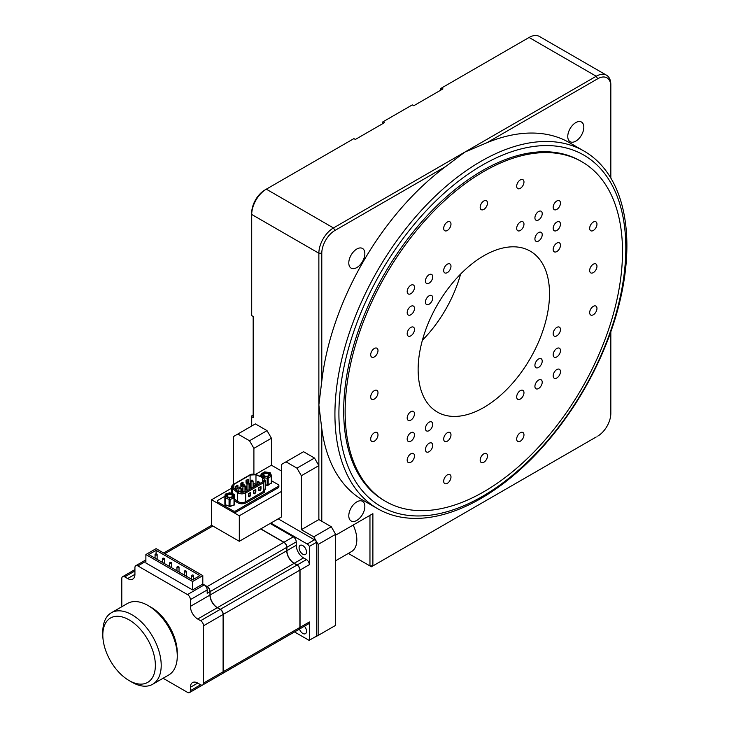 <?xml version="1.0" encoding="UTF-8"?>
<svg xmlns="http://www.w3.org/2000/svg" width="729" height="729" viewBox="0 0 729 729"><rect width="100%" height="100%" fill="white"/><g stroke="black" fill="none" stroke-linecap="round" stroke-linejoin="round"><path stroke-width="1.09" d="M483.828 407.475A92.902 53.636 -60 0 1 437.373 412.076A92.902 53.636 -60 0 1 423.139 337.627A92.902 53.636 -60 0 1 483.828 255.761A92.902 53.636 -60 0 1 530.275 251.159A92.902 53.636 -60 0 1 544.517 325.608A92.902 53.636 -60 0 1 483.828 407.475M410.837 420.114A5.158 2.98 -60 0 1 408.258 420.369A5.158 2.98 -60 0 1 407.465 416.232A5.158 2.98 -60 0 1 410.837 411.685A5.158 2.98 -60 0 1 413.416 411.429A5.158 2.98 -60 0 1 414.209 415.566A5.158 2.98 -60 0 1 410.837 420.114M410.837 441.182A5.158 2.98 -60 0 1 408.258 441.437A5.158 2.98 -60 0 1 407.465 437.3A5.158 2.98 -60 0 1 410.837 432.753A5.158 2.98 -60 0 1 413.416 432.497A5.158 2.98 -60 0 1 414.209 436.635A5.158 2.98 -60 0 1 410.837 441.182M410.837 462.259A5.158 2.98 -60 0 1 408.258 462.514A5.158 2.98 -60 0 1 407.465 458.377A5.158 2.98 -60 0 1 410.837 453.83A5.158 2.98 -60 0 1 413.416 453.575A5.158 2.98 -60 0 1 414.209 457.703A5.158 2.98 -60 0 1 410.837 462.259M429.08 451.716A5.158 2.98 -60 0 1 426.501 451.98A5.158 2.98 -60 0 1 425.709 447.843A5.158 2.98 -60 0 1 429.08 443.296A5.158 2.98 -60 0 1 431.668 443.032A5.158 2.98 -60 0 1 432.452 447.169A5.158 2.98 -60 0 1 429.08 451.716M447.333 441.182A5.158 2.98 -60 0 1 444.754 441.437A5.158 2.98 -60 0 1 443.961 437.309A5.158 2.98 -60 0 1 447.333 432.753A5.158 2.98 -60 0 1 449.911 432.497A5.158 2.98 -60 0 1 450.704 436.635A5.158 2.98 -60 0 1 447.333 441.182M520.324 399.045A5.158 2.98 -60 0 1 517.745 399.301A5.158 2.98 -60 0 1 516.952 395.164A5.158 2.98 -60 0 1 520.324 390.616A5.158 2.98 -60 0 1 522.903 390.361A5.158 2.98 -60 0 1 523.695 394.498A5.158 2.98 -60 0 1 520.324 399.045M538.567 388.511A5.158 2.98 -60 0 1 535.988 388.767A5.158 2.98 -60 0 1 535.195 384.63A5.158 2.98 -60 0 1 538.567 380.082A5.158 2.98 -60 0 1 541.146 379.827A5.158 2.98 -60 0 1 541.939 383.964A5.158 2.98 -60 0 1 538.567 388.511M556.819 377.977A5.158 2.98 -60 0 1 554.24 378.233A5.158 2.98 -60 0 1 553.448 374.095A5.158 2.98 -60 0 1 556.819 369.548A5.158 2.98 -60 0 1 559.398 369.293A5.158 2.98 -60 0 1 560.191 373.421A5.158 2.98 -60 0 1 556.819 377.977M556.819 356.9A5.158 2.98 -60 0 1 554.24 357.155A5.158 2.98 -60 0 1 553.448 353.018A5.158 2.98 -60 0 1 556.819 348.471A5.158 2.98 -60 0 1 559.398 348.216A5.158 2.98 -60 0 1 560.191 352.353A5.158 2.98 -60 0 1 556.819 356.9M556.819 335.832A5.158 2.98 -60 0 1 554.24 336.087A5.158 2.98 -60 0 1 553.448 331.95A5.158 2.98 -60 0 1 556.819 327.403A5.158 2.98 -60 0 1 559.398 327.148A5.158 2.98 -60 0 1 560.191 331.285A5.158 2.98 -60 0 1 556.819 335.832M556.819 251.551A5.158 2.98 -60 0 1 554.24 251.806A5.158 2.98 -60 0 1 553.448 247.669A5.158 2.98 -60 0 1 556.819 243.121A5.158 2.98 -60 0 1 559.398 242.866A5.158 2.98 -60 0 1 560.191 247.003A5.158 2.98 -60 0 1 556.819 251.551M556.819 230.482A5.158 2.98 -60 0 1 554.24 230.738A5.158 2.98 -60 0 1 553.448 226.601A5.158 2.98 -60 0 1 556.819 222.053A5.158 2.98 -60 0 1 559.398 221.798A5.158 2.98 -60 0 1 560.191 225.926A5.158 2.98 -60 0 1 556.819 230.482M556.819 209.405A5.158 2.98 -60 0 1 554.24 209.66A5.158 2.98 -60 0 1 553.448 205.532A5.158 2.98 -60 0 1 556.819 200.976A5.158 2.98 -60 0 1 559.398 200.721A5.158 2.98 -60 0 1 560.191 204.858A5.158 2.98 -60 0 1 556.819 209.405M538.567 219.939A5.158 2.98 -60 0 1 535.988 220.194A5.158 2.98 -60 0 1 535.195 216.066A5.158 2.98 -60 0 1 538.567 211.519A5.158 2.98 -60 0 1 541.146 211.255A5.158 2.98 -60 0 1 541.939 215.392A5.158 2.98 -60 0 1 538.567 219.939M520.324 230.482A5.158 2.98 -60 0 1 517.745 230.738A5.158 2.98 -60 0 1 516.952 226.601A5.158 2.98 -60 0 1 520.324 222.053A5.158 2.98 -60 0 1 522.903 221.798A5.158 2.98 -60 0 1 523.695 225.926A5.158 2.98 -60 0 1 520.324 230.482M410.837 335.832A5.158 2.98 -60 0 1 408.258 336.087A5.158 2.98 -60 0 1 407.465 331.95A5.158 2.98 -60 0 1 410.837 327.403A5.158 2.98 -60 0 1 413.416 327.148A5.158 2.98 -60 0 1 414.209 331.285A5.158 2.98 -60 0 1 410.837 335.832M410.837 314.764A5.158 2.98 -60 0 1 408.258 315.019A5.158 2.98 -60 0 1 407.465 310.882A5.158 2.98 -60 0 1 410.837 306.335A5.158 2.98 -60 0 1 413.416 306.08A5.158 2.98 -60 0 1 414.209 310.208A5.158 2.98 -60 0 1 410.837 314.764M447.333 272.619A5.158 2.98 -60 0 1 444.754 272.874A5.158 2.98 -60 0 1 443.961 268.737A5.158 2.98 -60 0 1 447.333 264.19A5.158 2.98 -60 0 1 449.911 263.934A5.158 2.98 -60 0 1 450.704 268.072A5.158 2.98 -60 0 1 447.333 272.619M429.08 283.153A5.158 2.98 -60 0 1 426.501 283.408A5.158 2.98 -60 0 1 425.709 279.271A5.158 2.98 -60 0 1 429.08 274.724A5.158 2.98 -60 0 1 431.668 274.469A5.158 2.98 -60 0 1 432.452 278.606A5.158 2.98 -60 0 1 429.08 283.153M410.837 293.687A5.158 2.98 -60 0 1 408.258 293.942A5.158 2.98 -60 0 1 407.465 289.814A5.158 2.98 -60 0 1 410.837 285.258A5.158 2.98 -60 0 1 413.416 285.003A5.158 2.98 -60 0 1 414.209 289.14A5.158 2.98 -60 0 1 410.837 293.687M520.324 188.337A5.158 2.98 -60 0 1 517.745 188.592A5.158 2.98 -60 0 1 516.952 184.455A5.158 2.98 -60 0 1 520.324 179.908A5.158 2.98 -60 0 1 522.903 179.653A5.158 2.98 -60 0 1 523.695 183.79A5.158 2.98 -60 0 1 520.324 188.337M538.567 241.017A5.158 2.98 -60 0 1 535.988 241.272A5.158 2.98 -60 0 1 535.195 237.135A5.158 2.98 -60 0 1 538.567 232.587A5.158 2.98 -60 0 1 541.146 232.332A5.158 2.98 -60 0 1 541.939 236.469A5.158 2.98 -60 0 1 538.567 241.017M593.315 230.482A5.158 2.98 -60 0 1 590.736 230.738A5.158 2.98 -60 0 1 589.943 226.601A5.158 2.98 -60 0 1 593.315 222.053A5.158 2.98 -60 0 1 595.894 221.798A5.158 2.98 -60 0 1 596.686 225.935A5.158 2.98 -60 0 1 593.315 230.482M593.315 272.619A5.158 2.98 -60 0 1 590.736 272.874A5.158 2.98 -60 0 1 589.943 268.737A5.158 2.98 -60 0 1 593.315 264.19A5.158 2.98 -60 0 1 595.894 263.934A5.158 2.98 -60 0 1 596.686 268.072A5.158 2.98 -60 0 1 593.315 272.619M593.315 314.764A5.158 2.98 -60 0 1 590.736 315.019A5.158 2.98 -60 0 1 589.943 310.882A5.158 2.98 -60 0 1 593.315 306.335A5.158 2.98 -60 0 1 595.894 306.08A5.158 2.98 -60 0 1 596.686 310.217A5.158 2.98 -60 0 1 593.315 314.764M538.567 367.434A5.158 2.98 -60 0 1 535.988 367.689A5.158 2.98 -60 0 1 535.195 363.561A5.158 2.98 -60 0 1 538.567 359.014A5.158 2.98 -60 0 1 541.146 358.75A5.158 2.98 -60 0 1 541.939 362.887A5.158 2.98 -60 0 1 538.567 367.434M520.324 441.182A5.158 2.98 -60 0 1 517.745 441.437A5.158 2.98 -60 0 1 516.952 437.309A5.158 2.98 -60 0 1 520.324 432.753A5.158 2.98 -60 0 1 522.903 432.497A5.158 2.98 -60 0 1 523.695 436.635A5.158 2.98 -60 0 1 520.324 441.182M483.828 462.259A5.158 2.98 -60 0 1 481.249 462.514A5.158 2.98 -60 0 1 480.457 458.377A5.158 2.98 -60 0 1 483.828 453.83A5.158 2.98 -60 0 1 486.407 453.575A5.158 2.98 -60 0 1 487.2 457.712A5.158 2.98 -60 0 1 483.828 462.259M447.333 483.327A5.158 2.98 -60 0 1 444.754 483.582A5.158 2.98 -60 0 1 443.961 479.445A5.158 2.98 -60 0 1 447.333 474.898A5.158 2.98 -60 0 1 449.911 474.643A5.158 2.98 -60 0 1 450.704 478.78A5.158 2.98 -60 0 1 447.333 483.327M429.08 430.648A5.158 2.98 -60 0 1 426.501 430.903A5.158 2.98 -60 0 1 425.709 426.766A5.158 2.98 -60 0 1 429.08 422.219A5.158 2.98 -60 0 1 431.668 421.963A5.158 2.98 -60 0 1 432.452 426.101A5.158 2.98 -60 0 1 429.08 430.648M374.341 441.182A5.158 2.98 -60 0 1 371.763 441.437A5.158 2.98 -60 0 1 370.97 437.3A5.158 2.98 -60 0 1 374.341 432.753A5.158 2.98 -60 0 1 376.92 432.497A5.158 2.98 -60 0 1 377.713 436.635A5.158 2.98 -60 0 1 374.341 441.182M374.341 399.045A5.158 2.98 -60 0 1 371.763 399.301A5.158 2.98 -60 0 1 370.97 395.164A5.158 2.98 -60 0 1 374.341 390.616A5.158 2.98 -60 0 1 376.92 390.361A5.158 2.98 -60 0 1 377.713 394.498A5.158 2.98 -60 0 1 374.341 399.045M374.341 356.9A5.158 2.98 -60 0 1 371.763 357.155A5.158 2.98 -60 0 1 370.97 353.018A5.158 2.98 -60 0 1 374.341 348.471A5.158 2.98 -60 0 1 376.92 348.216A5.158 2.98 -60 0 1 377.713 352.353A5.158 2.98 -60 0 1 374.341 356.9M429.08 304.221A5.158 2.98 -60 0 1 426.501 304.485A5.158 2.98 -60 0 1 425.709 300.348A5.158 2.98 -60 0 1 429.08 295.801A5.158 2.98 -60 0 1 431.668 295.546A5.158 2.98 -60 0 1 432.452 299.674A5.158 2.98 -60 0 1 429.08 304.221M447.333 230.473A5.158 2.98 -60 0 1 444.754 230.738A5.158 2.98 -60 0 1 443.961 226.601A5.158 2.98 -60 0 1 447.333 222.053A5.158 2.98 -60 0 1 449.911 221.798A5.158 2.98 -60 0 1 450.704 225.926A5.158 2.98 -60 0 1 447.333 230.473M483.828 209.405A5.158 2.98 -60 0 1 481.249 209.66A5.158 2.98 -60 0 1 480.457 205.523A5.158 2.98 -60 0 1 483.828 200.976A5.158 2.98 -60 0 1 486.407 200.721A5.158 2.98 -60 0 1 487.2 204.858A5.158 2.98 -60 0 1 483.828 209.405M581.888 161.765L580.43 160.927A196.128 113.232 120 0 0 482.37 170.641A196.128 113.232 120 0 0 354.239 343.468A196.128 113.232 120 0 0 384.301 500.623L385.759 501.47A196.128 113.232 120 0 0 483.828 491.756A196.128 113.232 120 0 0 611.95 318.928A196.128 113.232 120 0 0 581.888 161.765A196.128 113.232 120 0 0 483.828 171.479A196.128 113.232 120 0 0 355.697 344.307A196.128 113.232 120 0 0 385.759 501.47M482.37 496.422A202.872 117.132 120 0 0 625.819 247.951A202.872 117.132 120 0 0 482.37 165.128A202.872 117.132 120 0 0 338.912 413.598A202.872 117.132 120 0 0 482.37 496.422M480.903 498.499A206.453 119.192 120 0 0 615.777 316.568A206.453 119.192 120 0 0 584.129 151.14A206.453 119.192 120 0 0 480.903 161.364A206.453 119.192 120 0 0 346.038 343.295A206.453 119.192 120 0 0 377.686 508.724A206.453 119.192 120 0 0 480.903 498.499M584.129 151.14L569.531 142.711A206.453 119.192 120 0 0 486.899 142.738L464.847 152.097L333.463 227.949L266.313 189.175L353.902 138.61L355.36 139.449L384.557 122.6L383.099 121.752L412.295 104.894L413.753 105.741L442.95 88.883L441.492 88.045L529.081 37.471L596.231 76.244L464.847 152.097L445.72 166.513L334.921 230.473L333.463 227.949A20.649 11.919 -60 0 0 318.865 253.236L318.865 465.631L314.491 458.04L303.537 451.716L281.64 464.364L281.64 516.852L239.303 541.292L239.303 515.777L281.64 491.328M356.818 501.871A11.354 6.552 120 0 0 349.401 511.876A11.354 6.552 120 0 0 351.141 520.971A11.354 6.552 120 0 0 356.818 520.406A11.354 6.552 120 0 0 364.236 510.4A11.354 6.552 120 0 0 362.495 501.306A11.354 6.552 120 0 0 356.818 501.871M575.792 122.6A11.354 6.552 120 0 0 568.374 132.605A11.354 6.552 120 0 0 570.114 141.699A11.354 6.552 120 0 0 575.792 141.144A11.354 6.552 120 0 0 583.209 131.138A11.354 6.552 120 0 0 581.469 122.035A11.354 6.552 120 0 0 575.792 122.6M356.818 249.017A11.354 6.552 120 0 0 349.401 259.023A11.354 6.552 120 0 0 351.141 268.126A11.354 6.552 120 0 0 356.818 267.561A11.354 6.552 120 0 0 364.236 257.556A11.354 6.552 120 0 0 362.495 248.461A11.354 6.552 120 0 0 356.818 249.017M353.173 525.044A25.807 14.899 60 0 1 351.478 551.607L335.659 560.747M422.373 340.288A92.902 53.636 120 0 0 460.61 274.058M251.715 426.009L251.715 416.742L253.173 417.589L253.173 316.45L251.715 315.602L251.715 212.777A18.58 10.725 -60 0 1 264.855 190.023L266.313 189.175A20.649 11.919 120 0 0 251.715 214.463L318.865 253.236L321.79 253.236L321.79 381.167L318.865 404.941L321.79 428.725L321.79 521.253M440.763 90.15L440.763 88.464L441.492 88.045M382.37 123.857L382.37 122.171L383.099 121.752M281.64 471.107L271.425 465.202L271.425 438.238L267.042 430.648L255.369 423.904L233.471 436.553L233.471 484.357M251.715 416.742L251.715 415.904L253.173 415.056M596.258 436.953A20.649 11.919 -60 0 1 596.231 436.972L372.883 565.923L372.883 513.672L335.659 535.159M371.416 566.77L372.883 565.923L369.958 565.923L371.416 566.77M348.325 553.429L369.958 565.923L369.958 515.357L372.883 513.672M486.899 142.738L597.689 78.768L596.231 76.244A20.649 11.919 -60 0 1 606.555 75.224L539.405 36.45A20.649 11.919 120 0 0 529.081 37.471M606.555 75.224A20.649 11.919 -60 0 1 610.829 84.673L610.829 178.058M597.689 436.133A18.58 10.725 -60 0 0 610.829 413.37L610.829 331.777M267.042 430.648L249.528 440.763L237.845 434.019M271.425 438.238L253.902 448.344L249.528 440.763M253.902 474.132L253.902 448.344M271.425 465.202L255.487 474.406M231.694 488.148L211.574 499.757L239.303 515.777M314.491 458.04L296.967 468.155L286.023 461.831M313.506 637.839L318.136 635.451L318.136 544.426L313.762 536.845L331.276 526.73L318.865 519.567L318.865 465.631L301.35 475.736L296.967 468.155M445.72 166.513A206.453 119.192 120 0 0 321.79 381.167M321.79 428.725A206.453 119.192 120 0 0 363.088 500.294L377.686 508.724M597.689 78.768A18.58 10.725 -60 0 1 610.829 86.359M266.313 189.175L264.855 190.023L266.313 189.175M321.79 253.236A18.58 10.725 -60 0 1 334.921 230.473M331.276 526.73L335.659 534.321L335.659 625.345L318.136 635.451M313.762 536.845L301.35 529.682L301.35 475.736M211.574 499.757L211.574 525.281L239.303 541.292M318.865 519.567L301.35 529.682M318.136 544.426L335.659 534.321M177.265 656.1L177.265 652.728A37.161 21.451 -120 0 0 150.985 607.221L148.069 605.535A41.289 23.838 60 0 1 177.265 656.1A41.289 23.838 60 0 1 168.718 675.008L152.653 684.276A41.289 23.838 60 0 1 132.013 682.235L129.088 680.549A37.161 21.451 60 0 1 102.816 635.032A37.161 21.451 60 0 1 129.088 619.86A37.161 21.451 60 0 1 155.368 665.377A37.161 21.451 60 0 1 129.088 680.549L132.013 682.235M102.816 635.032L102.816 631.66A41.289 23.838 60 0 1 111.364 612.761L127.42 603.494A41.289 23.838 60 0 1 148.069 605.535M111.364 612.761A41.289 23.838 60 0 1 132.013 614.802A41.289 23.838 60 0 1 161.209 665.377A41.289 23.838 60 0 1 152.653 684.276M193.322 576.038A1.03 0.592 180 0 1 191.864 575.19A1.03 0.592 180 0 1 193.322 576.038M186.023 571.818A1.03 0.592 180 0 1 184.565 570.98A1.03 0.592 180 0 1 186.023 571.818M178.723 567.609A1.03 0.592 180 0 1 177.265 566.761A1.03 0.592 180 0 1 178.723 567.609M171.424 563.389A1.03 0.592 180 0 1 169.966 562.551A1.03 0.592 180 0 1 171.424 563.389M164.125 559.179A1.03 0.592 180 0 1 162.667 558.332A1.03 0.592 180 0 1 164.125 559.179M156.826 554.969A1.03 0.592 180 0 1 155.368 554.122A1.03 0.592 180 0 1 156.826 554.969M299.09 547.761A5.267 3.044 -120 0 0 301.387 553.056A5.267 3.044 -120 0 0 305.442 554.468A5.267 3.044 -120 0 0 306.535 552.053A5.267 3.044 -120 0 0 304.23 546.759A5.267 3.044 -120 0 0 300.175 545.347A5.267 3.044 -120 0 0 299.09 547.761M299.464 629.091A5.267 3.044 -120 0 0 305.442 633.692A5.267 3.044 -120 0 0 306.535 631.287A5.267 3.044 -120 0 0 304.44 626.22M121.789 606.738L121.789 578.562A4.128 2.387 60 0 1 122.645 576.675A4.128 2.387 60 0 1 124.714 576.876L127.63 578.562A10.324 5.96 -120 0 0 132.796 579.072A10.324 5.96 -120 0 0 134.929 574.352L134.929 567.609A4.128 2.387 60 0 1 135.785 565.713A4.128 2.387 60 0 1 137.854 565.923L187.481 594.582A4.128 2.387 60 0 1 190.406 599.639L190.406 606.373A10.324 5.96 -120 0 0 197.705 619.021L200.621 620.707A4.128 2.387 60 0 1 203.546 625.764L203.546 683.073A4.128 2.387 60 0 1 202.689 684.968A4.128 2.387 60 0 1 200.621 684.759L197.705 683.073A10.324 5.96 -120 0 0 192.538 682.563A10.324 5.96 -120 0 0 190.406 687.292L190.406 690.664A4.128 2.387 60 0 1 189.549 692.55A4.128 2.387 60 0 1 187.481 692.35L163.086 678.262M209.114 681.26A4.128 2.387 -120 0 0 209.132 681.241L189.549 692.55M202.689 684.968L222.245 673.669A4.128 2.387 -120 0 0 223.101 671.783L203.546 683.073M203.546 625.764L223.101 614.465L223.101 671.783M205.186 585.578L207.045 586.654A4.128 2.387 60 0 1 209.961 591.711L209.961 595.083A10.324 5.96 -120 0 0 217.26 607.722L220.322 609.499A3.918 2.269 -120 0 1 223.101 614.301L223.101 614.465A4.128 2.387 -120 0 0 220.185 609.408L200.621 620.707M190.406 599.639L207.191 589.943L207.191 593.315L209.961 591.547A3.918 2.269 -120 0 0 207.191 586.736L206.334 587.064M207.191 589.943A4.128 2.387 -120 0 0 204.275 584.886L187.481 594.582M145.882 554.541L156.097 548.645L202.808 575.618L192.593 581.514L145.882 554.541L145.882 562.97L192.593 589.943L202.808 584.038L204.275 584.886M202.808 575.618L202.808 584.038M192.593 581.514L192.593 589.943M209.961 594.919A10.525 6.078 -120 0 0 217.406 607.804M148.798 554.541L192.593 579.828L199.892 575.618L156.097 550.331L148.798 554.541M204.284 584.895L207.191 586.572A4.128 2.387 60 0 1 210.107 591.629L210.107 595.001A10.324 5.96 -120 0 0 217.406 607.64L220.331 609.326A4.128 2.387 60 0 1 223.247 614.383L223.247 671.701A4.128 2.387 60 0 1 222.391 673.587A4.128 2.387 60 0 1 222.318 673.623M285.896 636.927A4.128 2.387 -120 0 0 285.914 636.909L209.259 681.168A4.128 2.387 60 0 1 209.259 681.168A4.128 2.387 60 0 1 209.232 681.187M156.097 550.331L156.097 553.949M223.247 614.383L299.892 570.133A4.128 2.387 -120 0 0 296.967 565.075L220.331 609.326M210.107 591.629L286.752 547.379L286.752 550.75A10.324 5.96 -120 0 0 294.051 563.389L297.113 565.166A3.918 2.269 -120 0 1 299.892 569.969L299.892 627.45L223.247 671.701M260.681 528.953L283.973 542.412A3.918 2.269 -120 0 1 286.752 547.215L286.752 547.379A4.128 2.387 -120 0 0 283.836 542.321L207.191 586.572M222.391 673.587L299.036 629.337A4.128 2.387 -120 0 0 299.892 627.45M286.752 550.586A10.525 6.078 -120 0 0 294.188 563.471M299.109 629.291A4.128 2.387 -120 0 0 299.182 629.255A4.128 2.387 -120 0 0 300.038 627.368L300.038 570.051A4.128 2.387 -120 0 0 297.113 564.993L294.197 563.307A10.324 5.96 60 0 1 286.898 550.668L286.898 547.297A4.128 2.387 -120 0 0 283.982 542.239L260.827 528.871M286.023 636.854A4.128 2.387 -120 0 0 286.041 636.836A4.128 2.387 -120 0 0 286.06 636.827L295.382 631.442A4.128 2.387 -120 0 0 295.409 631.432M270.167 523.477L293.322 536.845L283.982 542.239M286.898 547.297L296.238 541.902A4.128 2.387 -120 0 0 293.322 536.845M296.238 541.902L296.238 545.274A10.324 5.96 -120 0 0 303.537 557.913L306.462 559.599L297.113 564.993M300.038 570.051L309.378 564.656A4.128 2.387 -120 0 0 306.462 559.599M309.378 564.656L309.378 546.413L316.678 542.203L316.678 635.998L309.378 640.217L309.378 621.974L300.038 627.368M299.182 629.255L308.522 623.86A4.128 2.387 -120 0 0 309.378 621.974M294.534 631.943L309.123 640.363A4.128 2.387 60 0 0 309.251 640.299A4.128 2.387 60 0 0 309.378 640.217L316.422 636.153A4.128 2.387 -120 0 0 316.55 636.08A4.128 2.387 -120 0 0 316.678 635.998M270.896 523.058L307.191 544.007A4.128 2.387 60 0 1 309.378 546.413M278.196 518.838L314.491 539.797A4.128 2.387 60 0 1 316.678 542.203M224.96 496.239L217.853 500.349A2.069 1.194 0 0 0 217.242 501.197A2.069 1.194 0 0 0 217.853 502.035L233.034 510.801A2.069 1.194 0 0 0 235.95 510.801L278.287 486.361A2.069 1.194 0 0 0 278.888 485.514A2.069 1.194 0 0 0 278.287 484.676L271.607 480.821M261.018 475.618A2.069 1.194 0 0 0 260.18 475.909L259.77 476.146M231.694 492.357L230.719 492.922M265.338 488.047L264.363 492.33L246.293 502.764C242.948 504.258 239.832 504.122 236.934 502.345L234.765 500.623M217.242 501.197L217.242 502.545A2.069 1.194 0 0 0 217.853 503.384L233.034 512.15A2.069 1.194 0 0 0 235.95 512.15L278.287 487.71A2.069 1.194 0 0 0 278.888 486.863L278.888 485.514M245.126 491.975L238.274 491.665L233.389 487.801L232.515 486.252L233.845 484.421L250.102 475.035L255.97 474.77L262.659 477.586L264.518 479.682L263.187 481.541L245.126 491.975L245.709 492.986L245.709 501.752L246.293 502.764M250.539 492.476L248.498 493.651L248.498 496.349L249.227 496.768L250.685 495.091L250.685 492.558M255.833 492.111L255.833 489.587L253.646 490.681L253.646 493.378L254.375 493.797L255.833 492.111L255.833 489.587M260.845 486.525L258.804 487.701L258.804 490.398L259.533 490.817L260.991 489.141L260.991 486.617M250.466 492.522L248.498 493.661L248.498 496.267L248.525 493.67L250.512 492.512L250.539 495.091A0.929 0.538 -60 0 1 249.883 496.221L250.238 492.686M248.352 496.094L249.664 496.002M255.104 493.369L254.157 493.579L254.886 493.15A0.92 0.529 120 0 0 255.533 492.029L255.688 492.111A0.929 0.538 -60 0 1 255.041 493.251L255.396 489.706M253.51 493.123L254.813 493.032M260.8 486.589L260.845 489.141A0.929 0.538 -60 0 1 260.189 490.271L260.545 486.735M258.658 490.143L259.971 490.052M248.206 479.254L246.037 480.338L246.183 483.017A0.911 0.529 120 0 0 246.83 483.391L246.037 483.017L246.757 483.436M246.329 483.017L246.183 480.42L248.06 479.172M243.058 482.279L240.889 483.482L240.889 485.997L242.465 485.951L243.058 484.831M237.9 485.204L235.731 486.453L235.731 488.968L237.308 488.931L237.9 487.801M255.214 484.949L256.553 485.377M249.045 485.924L251.022 485.04M240.962 490.59L242.939 489.451M244.999 488.257L246.985 487.118M264.089 473.103A3.144 1.813 180 0 1 268.536 473.103A3.144 1.813 180 0 1 268.536 475.682L268.536 475.682A3.144 1.813 180 0 1 264.089 475.682A3.144 1.813 180 0 1 264.089 473.103M268.318 475.791A2.579 1.494 0 0 0 268.892 474.852A2.579 1.494 0 0 0 267.297 473.476A2.579 1.494 0 0 0 264.49 473.804A2.579 1.494 0 0 0 263.734 474.852A2.579 1.494 0 0 0 264.308 475.791M270.568 483.482A1.03 0.592 -120 0 0 271.306 483.054L268.181 484.858A1.03 0.592 60 0 1 267.452 485.277L265.338 484.73M263.36 477.677L267.188 478.27L267.452 476.848A1.03 0.592 60 0 1 268.181 478.115L271.306 476.319L271.306 483.054A1.03 0.592 180 0 0 271.607 482.634L267.971 485.332L265.338 485.159M262.194 477.167A1.03 0.811 -24.9 0 1 263.196 476.192L262.932 477.477M270.432 473.276A1.03 0.811 155.1 0 0 269.429 472.592L270.568 475.053A1.03 0.811 -24.9 0 1 271.571 475.736A1.03 0.592 180 0 1 271.306 476.319A1.03 0.592 -120 0 0 270.568 475.053L267.452 476.848L263.196 476.192L262.057 473.732A1.03 0.811 155.1 0 0 261.055 474.734L262.185 477.167M265.429 471.973L265.174 471.936A1.03 0.592 -120 0 0 264.654 471.882L269.675 472.583M261.328 474.114A1.03 0.592 60 0 1 262.057 473.732L265.174 471.936L270.368 473.003L271.607 475.891L271.607 482.634A1.03 0.592 180 0 0 271.571 482.48L271.571 476.046M231.512 493.925A3.144 1.813 180 0 1 232.041 496.75A3.144 1.813 180 0 1 228.131 496.996A3.144 1.813 180 0 1 227.594 496.75A3.144 1.813 180 0 1 227.366 494.326A3.144 1.813 180 0 1 231.512 493.925M231.822 496.868A2.579 1.494 0 0 0 232.396 495.93A2.579 1.494 0 0 0 231.202 494.672A2.579 1.494 0 0 0 228.578 494.617A2.579 1.494 0 0 0 227.238 495.93A2.579 1.494 0 0 0 227.812 496.868M225.37 504.933A1.03 0.838 4.3 0 1 224.887 504.304M234.756 501.999A1.03 0.838 -175.7 0 0 234.756 501.898L234.565 504.441A1.03 0.838 4.3 0 1 234.565 504.495L234.565 504.495A1.03 0.838 4.3 0 1 233.991 505.188M233.535 505.261L234.565 504.495L234.765 501.871A1.03 0.592 180 0 1 234.756 501.898L234.756 495.155A1.03 0.838 -175.7 0 0 233.727 494.289L234.264 494.417M225.644 494.171L226.099 494.098A1.03 0.838 -175.7 0 0 225.07 494.863L224.878 497.479A1.03 0.592 180 0 1 224.878 497.46A1.03 0.838 4.3 0 1 225.908 496.64L225.352 497.989A1.03 0.592 180 0 1 224.878 497.479L224.878 504.195A1.03 0.592 0 0 0 225.352 504.723L225.352 497.989L229.07 499.356A1.03 0.592 180 0 0 230.1 499.374L229.927 506.582L225.352 504.723L229.927 506.582L234.018 504.942L230.1 506.117A1.03 0.592 180 0 1 229.07 506.09L229.07 499.356L229.626 498.007L230.1 499.374L234.018 498.199L233.535 496.832A1.03 0.838 4.3 0 1 234.565 497.697L234.756 495.155A1.03 0.592 180 0 0 234.765 495.128L234.765 501.871A1.03 0.592 180 0 0 234.756 501.844M230.555 493.123L233.727 494.289L233.535 496.832L229.626 498.007L225.908 496.64L226.099 494.098L229.708 492.777L225.799 493.952L225.07 494.863A1.03 0.838 -175.7 0 0 225.07 494.909L224.887 497.351M234.756 495.055A1.03 0.592 180 0 1 234.765 495.128L234.082 494.162L229.544 493.059M200.621 684.759L190.406 690.664M190.406 687.292L197.705 683.073M197.705 619.021L217.26 607.722M190.406 606.373L209.961 595.083M137.854 565.923L145.882 561.284M127.63 578.562L134.929 574.352M124.714 576.876L134.929 570.98M217.406 607.64L294.051 563.389M210.107 595.001L286.752 550.75M164.854 553.703L212.822 526.01M296.238 545.274L286.898 550.668M303.537 557.913L294.197 563.307M314.491 539.797L307.191 544.007M251.168 488.485L251.168 486.963A1.03 0.592 180 0 1 249.108 486.963A1.03 0.592 180 0 1 249.409 486.544M247.131 490.817L247.131 489.305A1.03 0.592 180 0 1 245.062 489.305A1.03 0.592 180 0 1 245.363 488.877M243.085 492.649L243.085 491.638A1.03 0.592 180 0 1 241.017 491.638A1.03 0.592 180 0 1 241.317 491.218M249.045 489.715L249.045 483.409A1.03 0.592 180 0 1 246.985 483.409A1.03 0.592 180 0 1 247.286 482.981M253.091 487.373L253.091 481.067A1.03 0.592 180 0 1 251.022 481.067A1.03 0.592 180 0 1 251.332 480.648M259.26 483.819L259.26 482.297A1.03 0.592 180 0 1 257.191 482.297A1.03 0.592 180 0 1 257.492 481.878M255.214 486.152L255.214 484.63A1.03 0.592 180 0 1 253.145 484.63A1.03 0.592 180 0 1 253.455 484.211M240.962 492.676L240.962 488.075A1.03 0.592 180 0 1 238.893 488.075A1.03 0.592 180 0 1 239.194 487.655M244.999 492.039L244.999 485.742A1.03 0.592 180 0 1 242.939 485.742A1.03 0.592 180 0 1 243.24 485.323M217.853 502.035L217.853 503.384M233.034 512.15L233.034 510.801M278.287 486.361L278.287 487.71M235.95 510.801L235.95 512.15M236.934 502.345L237.599 501.388C240.114 502.919 242.821 503.037 245.709 501.752L263.77 491.319L264.363 492.33M234.765 499.137L237.599 501.388L237.599 492.622C240.114 494.162 242.821 494.28 245.709 492.986L263.77 482.552L263.77 491.319L265.338 489.123L265.338 480.356L262.978 477.504L256.289 474.679C253.209 473.859 251.004 473.959 249.692 474.989L233.435 484.375C231.959 485.55 231.385 486.407 231.694 486.926L232.724 488.758L232.724 493.661M263.187 481.541L263.77 482.552L265.338 480.356M233.389 487.801L232.724 488.758L237.599 492.622L238.274 491.665M249.956 496.349L248.999 496.549L249.737 496.13A0.92 0.529 120 0 0 250.384 495.009L250.685 495.091M248.68 496.686A0.929 0.538 -60 0 1 248.507 496.349L248.68 496.686A0.929 0.538 -60 0 0 249.154 496.64L249.227 496.768M255.615 489.551L253.656 490.681L253.829 493.706A0.929 0.538 -60 0 0 254.312 493.67L254.375 493.797M255.669 489.551L253.683 490.699L253.646 493.378M260.262 490.398L259.305 490.599L260.043 490.18A0.92 0.529 120 0 0 260.69 489.059L260.991 489.141M260.772 486.571L258.804 487.71L258.986 490.735A0.929 0.538 -60 0 0 259.46 490.69L259.533 490.817M260.818 486.571L258.831 487.719L258.804 490.398A0.929 0.538 -60 0 0 258.986 490.735M263.142 477.878L262.659 477.586L263.142 477.878L262.659 477.586L262.659 481.851M256.453 475.053L255.97 474.77L256.453 475.053M249.518 475.372L250.102 475.035L249.518 475.372L250.102 475.035L250.102 484.129L249.045 484.739M233.262 484.758L233.845 484.421L233.262 484.758M250.238 495.009L250.384 492.604M255.396 492.029L255.533 489.624M260.545 489.059L260.69 486.653M257.191 484.384L255.97 483.874L255.97 474.77M257.182 484.594L253.091 483.373M251.022 483.719L249.045 485.441M246.985 485.933L244.999 487.072M242.939 488.266L240.962 489.414M238.893 490.599L237.754 491.264M233.845 488.166L233.845 484.421M246.037 480.338L246.037 483.017M240.889 485.997L241.609 486.416M235.731 488.968L236.451 489.387M248.206 479.336L248.206 481.851M240.889 483.482L241.035 485.997A0.911 0.529 120 0 0 241.682 486.371L241.226 486.416M241.035 483.227L242.912 482.142M243.058 482.224L242.484 485.906M235.731 486.453L235.877 488.968A0.911 0.529 120 0 0 236.524 489.341L236.068 489.387M235.877 486.207L237.754 485.122M246.329 480.502L248.206 479.418L247.614 482.981M248.206 481.942L247.632 482.935M241.181 485.997L241.181 483.482L243.058 482.398L243.058 484.913M236.023 488.968L236.023 486.453L237.9 485.368L237.936 487.847L237.882 485.241M237.9 487.892L237.326 488.886M267.188 485.013A1.03 0.592 0 0 0 268.181 484.858L268.181 478.115A1.03 0.592 180 0 1 267.188 478.27L267.188 485.013M261.055 476.693L261.055 474.734A1.03 0.592 180 0 1 261.246 474.205M234.41 504.732A1.03 0.592 0 0 0 234.565 504.441L234.565 497.697A1.03 0.592 180 0 1 234.018 498.199L234.018 504.942A1.03 0.592 0 0 0 234.41 504.732M191.563 575.618L191.563 579.236M184.264 571.399L184.264 575.017M176.965 567.189L176.965 570.807M169.666 562.97L169.666 566.588M162.367 558.76L162.367 562.378M155.067 554.541L155.067 558.159M135.785 565.713L145.882 559.89M134.929 569.586L122.645 576.675M211.62 525.308L163.651 553.001M193.622 575.618L193.622 579.236M186.323 571.399L186.323 576.211M179.024 567.189L179.024 571.992M171.725 562.97L171.725 567.782M164.426 558.76L164.426 563.572M157.127 554.541L157.127 559.353M309.251 640.299L316.55 636.08M249.108 489.678L249.108 486.963C249.683 485.632 250.375 485.632 251.168 486.963M245.062 492.011L245.062 489.305C245.637 487.965 246.329 487.965 247.131 489.305M241.017 492.686L241.017 491.638C241.6 490.298 242.283 490.298 243.085 491.638M246.985 488.776L246.985 483.409C247.559 482.069 248.252 482.069 249.045 483.409M251.022 486.443L251.022 481.067C251.605 479.737 252.289 479.737 253.091 481.067M257.191 485.004L257.191 482.297C257.774 480.958 258.458 480.958 259.26 482.297M253.145 487.346L253.145 484.63C253.728 483.291 254.412 483.291 255.214 484.63M238.893 492.057L238.893 488.075C239.477 486.735 240.16 486.735 240.962 488.075M242.939 491.109L242.939 485.742C243.513 484.402 244.206 484.402 244.999 485.742M231.694 486.945L231.694 493.278M257.045 485.095L255.196 484.439M251.022 484.53L249.673 485.077M246.985 486.635L244.999 487.774M242.939 488.968L240.962 490.107M238.893 491.3L238.265 491.665M241.29 486.125L240.798 486.17M246.985 483.345L246.375 483.436M264.654 471.882L261.538 473.686L261.018 476.675M225.553 505.197L224.878 504.222L224.878 497.479"/></g></svg>

